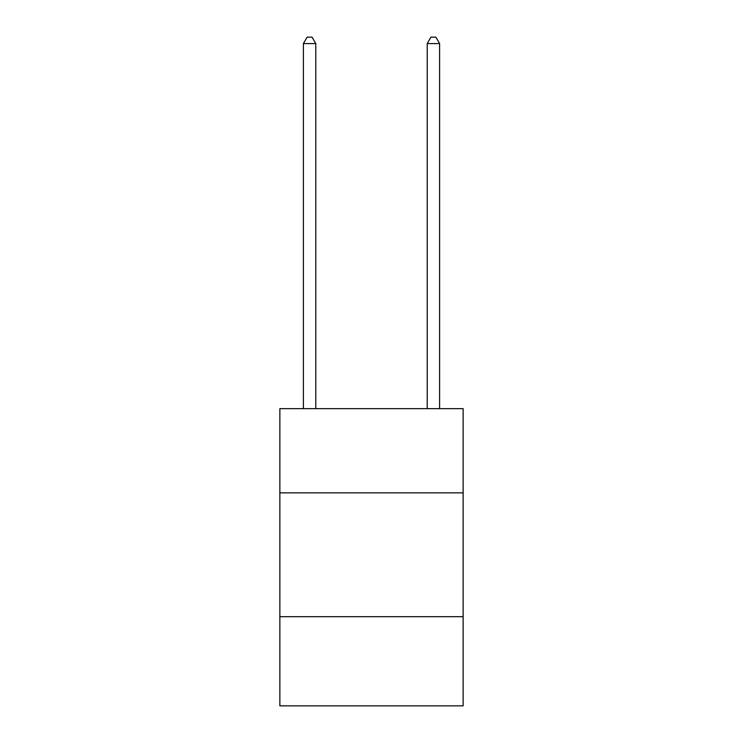 <?xml version="1.0" encoding="UTF-8"?>
<svg xmlns="http://www.w3.org/2000/svg" width="743" height="743" viewBox="0 0 743 743"><rect width="100%" height="100%" fill="white"/><g stroke="black" fill="none" stroke-linecap="round" stroke-linejoin="round"><path stroke-width="1.11" d="M463.14 492.86L463.14 408.65L279.86 408.65L279.86 492.86L463.14 492.86L463.14 705.85L279.86 705.85L279.86 492.86M463.14 616.69L279.86 616.69M315.775 408.65L315.775 43.586L303.395 43.586L303.395 408.65M303.395 43.586L307.11 37.15L312.06 37.15L315.775 43.586M439.605 408.65L439.605 43.586L427.225 43.586L427.225 408.65M427.225 43.586L430.94 37.15L435.89 37.15L439.605 43.586"/></g></svg>
